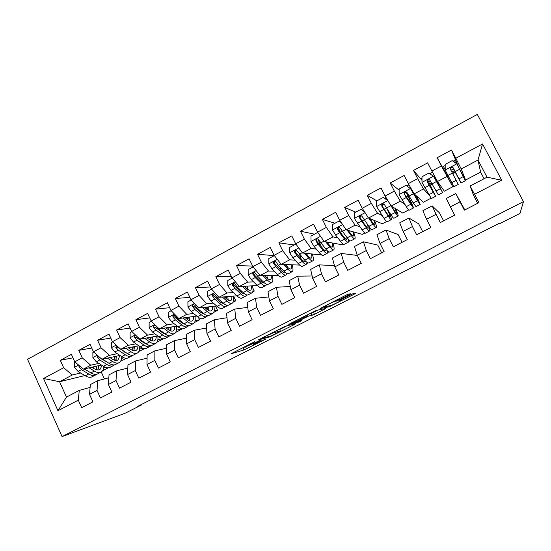 <?xml version="1.0" encoding="UTF-8"?>
<svg xmlns="http://www.w3.org/2000/svg" width="551" height="551" viewBox="0 0 551 551"><rect width="100%" height="100%" fill="white"/><g stroke="black" fill="none" stroke-linecap="round" stroke-linejoin="round"><path stroke-width="0.83" d="M254.693 341.716L231.069 353.77L244.031 349.933L266.112 338.879L253.612 344.32C252.661 344.506 253.963 343.686 257.51 341.861L260.988 339.981L247.22 346.138C246.207 346.345 247.516 345.505 251.139 343.631L254.693 341.716M349.114 294.778L350.725 293.8L348.514 294.096L345.987 295.212L320.124 308.519L329.174 306.776L354.555 294.027L356.125 293.077L353.494 293.449L341.062 299.634L339.519 300.57L340.876 300.35C342.522 299.992 332.956 304.91 330.662 305.605L324.546 306.776C322.659 307.231 332.563 302.113 335.049 301.356L338.851 299.992L349.114 294.778L348.762 294.062M498.889 223.513L499.123 223.961L499.089 223.41L137.729 406.349L141.29 405.054L141.104 404.648M499.123 223.961L519.999 213.402L523.45 201.652L62.07 436.592L27.55 359.3L477.338 114.408L523.45 201.652M141.29 405.054L125.077 413.264L62.07 436.592M285.287 326.22L258.068 340.05L269.88 336.833L294.475 324.491L295.811 323.664L285.287 326.22M290.163 323.575L316.432 310.365L325.662 308.526L314.49 314.345L308.112 316.302L299.165 320.716L297.781 321.57L301.976 320.586L299.372 321.922L288.772 324.449L290.163 323.575M84.882 375.555L59.57 381.74L66.471 397.078L57.958 410.715L78.283 400.157L81.672 407.671L92.912 401.872L89.496 394.33L97.024 390.418L100.461 397.974L111.86 392.092L108.395 384.515L116.027 380.548L119.505 388.145L131.062 382.18L127.556 374.563L135.298 370.541L138.818 378.179L150.533 372.132L146.986 364.466L154.831 360.395L158.399 368.075L170.28 361.945L166.684 354.238L174.639 350.099L178.255 357.826L190.302 351.607L186.658 343.858L194.73 339.664L198.394 347.433L210.613 341.124L206.921 333.334L215.104 329.078L218.816 336.888L231.213 330.497L227.473 322.659L235.773 318.34L239.533 326.199L252.11 319.711L248.322 311.825L256.745 307.451L260.554 315.351L273.31 308.767L269.467 300.839L278.014 296.397L281.878 304.345L294.826 297.664L290.928 289.688L299.599 285.184L303.518 293.18L316.653 286.396L312.706 278.379L321.502 273.806L325.476 281.843L338.81 274.963L334.801 266.898L343.734 262.262L347.764 270.341L361.291 263.357L357.234 255.251L366.298 250.54L370.382 258.667L384.116 251.58L379.997 243.418L389.199 238.638L393.345 246.82L407.285 239.623L403.112 231.413L412.458 226.557L416.652 234.788L430.813 227.48L426.577 219.222L436.068 214.298L440.325 222.57L454.706 215.152L450.408 206.845L460.044 201.838L464.362 210.165L478.964 202.63L470.12 186.024L487.015 177.195L478.013 160.045L461.208 168.943L465.567 180.046L459.92 169.763M57.958 410.715L43.529 378.489L63.654 367.737L72.326 374.983L80.653 373.013M72.959 357.826L60.307 360.306L63.654 367.737M60.307 360.306L71.382 354.355L74.764 361.807L82.216 357.826L90.757 365.217L98.849 363.412M91.741 348.012L78.821 350.353L82.216 357.826M78.821 350.353L90.054 344.32L93.47 351.813L101.026 347.777L109.435 355.319L117.287 353.687M110.792 338.094L97.589 340.263L101.026 347.777M97.589 340.263L108.974 334.147L112.438 341.682L120.104 337.591L128.369 345.284L135.973 343.831M130.119 328.059L116.619 330.035L120.104 337.591M116.619 330.035L128.163 323.83L131.675 331.406L139.437 327.26L147.565 335.118L154.914 333.844M149.741 317.927L135.911 319.67L139.437 327.26M135.911 319.67L147.62 313.374L151.174 320.992L159.046 316.784L167.022 324.808L174.116 323.726M169.66 307.699L155.472 309.152L159.046 316.784M155.472 309.152L167.346 302.774L170.948 310.433L178.93 306.163L186.755 314.352L193.58 313.471M189.888 297.375L175.314 298.49L178.93 306.163M175.314 298.49L187.347 292.016L190.997 299.723L199.097 295.391L206.763 303.753L213.313 303.084M210.441 286.981L195.433 287.67L199.097 295.391M195.433 287.67L207.637 281.113L211.336 288.855L219.553 284.468L227.06 293.001L233.335 292.56M231.344 276.533L215.834 276.705L219.553 284.468M215.834 276.705L228.217 270.045L231.964 277.835L240.305 273.386L247.64 282.098L253.632 281.898M252.606 266.064L236.537 265.575L240.305 273.386M236.537 265.575L249.1 258.825L252.895 266.656L261.353 262.138L268.509 271.037L274.226 271.099M274.336 255.616L257.531 254.293L261.353 262.138M257.531 254.293L270.279 247.44L274.129 255.313L282.711 250.733L289.688 259.817L295.122 260.168M294.282 244.961L278.84 242.839L282.711 250.733M278.84 242.839L291.768 235.89L295.673 243.811L304.379 239.155L311.17 248.432L316.336 249.114M314.497 234.168L300.453 231.22L304.379 239.155M300.453 231.22L313.581 224.161L317.534 232.129L326.371 227.411L332.976 236.889L337.88 237.949M334.994 223.217L322.397 219.429L326.371 227.411M322.397 219.429L335.711 212.266L339.726 220.276L348.693 215.489L355.092 225.166L359.775 226.702M355.781 212.121L344.657 207.458L348.693 215.489M344.657 207.458L358.178 200.192L362.241 208.25L371.346 203.388L377.545 213.271L382.077 215.462M376.85 200.867L367.255 195.309L371.346 203.388M367.255 195.309L380.982 187.932L385.108 196.039L394.344 191.101L400.329 201.198L404.916 204.455M399.131 190.198L390.198 182.98L394.344 191.101M390.198 182.98L404.131 175.487L408.312 183.641L417.699 178.627L423.464 188.945L428.83 194.703M421.99 180.329L413.491 170.459L417.699 178.627M413.491 170.459L427.638 162.855L431.881 171.051L441.406 165.961L452.791 186.755L444.333 191.204L437.508 181.499L446.944 176.499M447.543 176.32L437.136 157.744L441.406 165.961M437.136 157.744L451.503 150.024L455.808 158.268L482.559 143.983L501.658 180.218L474.604 194.276M446.957 175.197L447.639 174.839M464.83 209.924L455.787 193.525L446.296 198.484L450.408 206.845M460.044 201.838L455.787 193.525M484.06 178.738L480.603 172.146L465.567 180.046M480.603 172.146L478.013 160.045L482.559 143.983M455.808 158.268L461.208 168.943M443.617 220.868L439.553 212.989L432.177 205.867L422.837 210.751L426.577 219.222M436.068 214.298L432.177 205.867M431.881 171.051L437.508 181.499M422.693 231.668L418.677 223.83L408.925 218.024L399.723 222.838L403.112 231.413M412.458 226.557L408.925 218.024M430.978 198.222L423.388 202.21L414.166 193.869L423.464 188.945M408.312 183.641L414.166 193.869M402.051 242.323L398.084 234.519L386.017 230.001L376.953 234.74L379.997 243.418M389.199 238.638L386.017 230.001M408.622 209.972L402.726 213.065L391.176 206.046L400.329 201.198M385.108 196.039L391.176 206.046M381.678 252.84L377.766 245.078L363.453 241.799L354.52 246.469L357.234 255.251M366.298 250.54L363.453 241.799M386.582 221.557L382.339 223.782L368.523 218.051L377.545 213.271M362.241 208.25L368.523 218.051M357.33 255.444L341.221 253.426L332.418 258.026L334.801 266.898M343.734 262.262L341.221 253.426M369.845 230.015L370.231 230.146L369.859 230.339M364.852 232.97L362.221 234.354L346.207 229.877L355.092 225.166M339.726 220.276L346.207 229.877M334.45 265.603L319.305 264.879L310.633 269.418L312.706 278.379M321.502 273.806L319.305 264.879M350.043 240.753L348.597 241.517M343.431 244.231L342.364 244.796L324.215 241.524L332.976 236.889M348.514 240.257L349.671 240.505M317.534 232.129L324.215 241.524M312.148 275.989L297.712 276.175L289.165 280.645L290.928 289.688M299.599 285.184L297.712 276.175M328.83 251.903L327.631 252.53M311.17 248.432L302.54 253.005L321.722 254.982M295.673 243.811L302.54 253.005M290.294 286.458L276.43 287.298L268 291.706L269.467 300.839M278.014 296.397L276.43 287.298M307.913 262.896L306.955 263.399M289.688 259.817L281.182 264.328L299.71 265.1M274.129 255.313L281.182 264.328M268.84 296.934L255.45 298.27L247.144 302.616L248.322 311.825M256.745 307.451L255.45 298.27M287.291 273.73L286.561 274.116M268.509 271.037L260.127 275.479L278.338 275.342M252.895 266.656L260.127 275.479M247.75 307.362L234.767 309.083L226.578 313.367L227.473 322.659M235.773 318.34L234.767 309.083M266.953 284.419L266.45 284.688M247.64 282.098L239.368 286.479L257.413 285.59M231.964 277.835L239.368 286.479M226.998 317.727L214.373 319.745L206.301 323.967L206.921 333.334M215.104 329.078L214.373 319.745M252.937 291.176L254.28 291.08L252.73 291.899M240.732 292.037L241.607 291.975M227.06 293.001L218.905 297.32L236.861 295.818M211.336 288.855L218.905 297.32M206.563 327.997L194.269 330.263L186.3 334.423L186.658 343.858M194.73 339.664L194.269 330.263M233.417 301.032L235.814 300.791L233.073 302.23M220.669 302.334L222.143 302.182M206.763 303.753L198.725 308.009L216.639 305.977M190.997 299.723L198.725 308.009M186.445 338.176L174.44 340.628L166.588 344.733L166.684 354.238M174.639 350.099L174.44 340.628M214.146 310.812L217.576 310.371L213.678 312.417M200.901 312.527L202.169 312.362M186.755 314.352L178.834 318.554L196.728 316.067M170.948 310.433L178.834 318.554M166.622 348.239L154.886 350.849L147.138 354.906L146.986 364.466M154.831 360.395L154.886 350.849M195.137 320.51L199.565 319.835L194.537 322.48M181.424 322.61L182.498 322.445M167.022 324.808L159.211 328.947L177.112 326.061M151.174 320.992L159.211 328.947M147.083 358.198L135.594 360.939L127.956 364.934L127.556 374.563M135.298 370.541L135.594 360.939M176.382 330.118L181.782 329.181L175.652 332.405M162.221 332.577L163.103 332.425M147.565 335.118L139.858 339.202L157.779 335.958M131.675 331.406L139.858 339.202M127.825 368.047L116.571 370.885L109.036 374.825L108.395 384.515M116.027 380.548L116.571 370.885M163.475 338.803L157.069 342.109M143.281 342.426L143.99 342.295M157.875 339.63L162.697 338.707M128.369 345.284L120.765 349.313L138.721 345.752M112.438 341.682L120.765 349.313M108.843 377.772L97.802 380.7L90.364 384.584L89.496 394.33M97.024 390.418L97.802 380.7M144.803 348.618L138.914 351.38M124.602 352.165L125.139 352.055M139.617 349.038L143.102 348.315M109.435 355.319L101.935 359.293L119.932 355.443M93.47 351.813L101.935 359.293M90.116 387.387L79.289 390.377L66.471 397.078M78.283 400.157L79.289 390.377M126.372 358.302L122.928 360.113L120.958 360.561M106.178 361.78L106.55 361.697M121.592 358.35L123.968 357.819M90.757 365.217L83.353 369.136L101.398 365.024M74.764 361.807L83.353 369.136M477.696 203.285L473.543 195.336L470.12 186.024M101.246 372.001L104.414 378.95M108.182 367.861L102.548 370.823M103.808 367.558L105.186 367.228M72.326 374.983L59.57 381.74L43.529 378.489M452.791 186.755L447.412 176.396L448.225 175.962M452.66 173.613L455.25 172.243M430.462 185.37L432.232 184.433M408.663 196.921L409.338 196.562M370.231 230.146L369.659 229.009M272.986 281.251L272.8 280.865M254.28 291.08L252.943 288.318M235.814 300.791L233.555 296.094M217.576 310.371L215.537 306.101M199.565 319.835L198.401 317.383M181.782 329.181L181.561 328.713M487.015 177.195L501.658 180.218M458.342 166.65L451.503 150.024M241.062 348.528L246.827 346.193M272.793 333.004L273.585 332.597M279.626 329.532L286.919 325.827M262.448 337.887L261.553 338.459L271.801 335.697L280.328 330.986L273.365 332.797L262.359 337.708M317.982 310.048L313.498 312.327L314.49 314.345M309.566 313.719L313.498 312.327M304.062 317.19L303.759 317.273C301.239 318.044 291.245 323.189 293.421 322.597L295.949 321.998L304.951 317.555L306.377 316.68L304.062 317.19L303.801 316.646M326.688 305.02L327.432 304.882M75.039 362.041L74.605 362.269L74.654 367.345L78.077 371.464L85.295 375.803C88.222 377.504 90.639 377.752 92.54 376.553L95.144 375.19M93.312 368.171L93.209 366.89M89.076 367.834L94.304 371.057C97.203 372.779 99.579 373.055 101.446 371.877C102.892 370.871 103.712 369.115 103.919 366.601M91.776 367.214L94.097 368.66C96.515 370.107 98.498 370.334 100.055 369.356L102.059 365.437M79.048 365.465L78.945 367.014L81.52 369.638L88.711 374.005C91.624 375.713 94.028 375.975 95.922 374.783L96.535 374.287M98.491 368.295L98.292 365.733M96.639 366.105L96.294 369.687M90.15 372.421L84.172 368.95M100.681 372.283L98.057 373.661C96.177 374.845 93.78 374.577 90.874 372.862L84.386 368.901M97.796 369.955L98.774 365.623M93.746 352.055L92.864 352.523L92.905 357.627L96.301 361.807L103.374 366.27C106.247 368.027 108.588 368.323 110.407 367.173L113.086 365.761M110.937 358.212L110.834 357.385M107.369 358.129L112.507 361.463C115.345 363.24 117.652 363.564 119.429 362.434C120.917 361.373 121.681 359.438 121.723 356.635M109.959 357.578L112.259 359.073C114.622 360.561 116.543 360.836 118.024 359.893L119.925 355.443M97.637 355.498L97.251 357.289L99.793 359.955L106.839 364.445C109.697 366.208 112.025 366.518 113.83 365.375L114.463 364.845M116.185 359.335L115.917 356.297M114.332 356.642L114.153 360.051M108.733 363.102L102.204 359.238M118.699 362.813L115.992 364.239C114.202 365.375 111.881 365.065 109.029 363.295L102.582 359.156M115.731 360.43L116.516 356.173M100.978 358.453L98.877 356.952L97.251 357.289M112.707 341.923L111.364 342.646L111.405 347.784L114.773 352.02L121.695 356.614C124.505 358.425 126.771 358.77 128.507 357.661L131.262 356.215M125.897 348.294L130.952 351.738C133.728 353.577 135.952 353.949 137.64 352.86C139.176 351.738 139.858 349.596 139.699 346.434M128.39 347.805L130.656 349.355C132.97 350.897 134.83 351.207 136.235 350.305C137.344 349.506 137.922 348.039 137.964 345.904M116.592 345.491L115.8 347.433L118.313 350.14L125.208 354.768C127.997 356.587 130.256 356.945 131.971 355.843L132.619 355.271M134.12 350.222L133.769 346.737M132.254 347.034L132.219 350.257M127.453 353.618L117.363 347.137L115.8 347.433M136.235 350.305L135.663 350.608M136.944 353.225L134.162 354.692C132.46 355.788 130.215 355.423 127.426 353.597L121.013 349.265M133.893 350.767L134.485 346.593M131.937 331.661L130.112 332.632L130.153 337.811L133.494 342.095L140.264 346.834C143.005 348.693 145.195 349.093 146.841 348.032L149.679 346.538M144.679 338.328L149.638 341.889C152.351 343.783 154.5 344.203 156.098 343.17C157.676 341.971 158.254 339.581 157.834 335.993M147.062 337.901L149.3 339.512C151.559 341.097 153.357 341.455 154.686 340.587C155.733 339.822 156.257 338.369 156.243 336.234M136.001 335.531C134.658 335.469 134.189 336.103 134.596 337.439L137.082 340.194L143.818 344.96C146.552 346.834 148.729 347.24 150.347 346.186L151.022 345.573M152.689 336.881L152.283 340.966L151.835 337.033M150.402 337.295L150.506 340.277M146.366 343.982L143.494 342.577L136.09 337.184L134.596 337.439M155.437 343.514L152.572 345.016C150.96 346.069 148.791 345.649 146.07 343.776L139.348 338.996L137.096 336.571M151.429 321.247L149.114 322.487L149.156 327.693L152.469 332.039L159.081 336.916C161.76 338.837 163.867 339.285 165.417 338.273L168.337 336.737M163.716 328.224L168.585 331.909C171.223 333.858 173.296 334.333 174.798 333.341C176.286 332.184 176.775 329.801 176.265 326.199M165.989 327.852L168.2 329.539C170.404 331.172 172.132 331.571 173.379 330.745C174.371 330.008 174.825 328.575 174.757 326.44M174.178 333.672L171.223 335.222C169.708 336.22 167.621 335.752 164.963 333.816L158.406 328.892L155.919 326.034C154.239 324.925 153.481 325.352 153.653 327.315L156.105 330.111L162.683 335.015C165.348 336.943 167.442 337.405 168.971 336.399L169.66 335.731M170.693 330.937L170.135 327.184M168.771 327.404L168.992 330.097M165.493 334.195L162.311 332.646L155.079 327.094L153.653 327.315M170.913 331.006L171.113 327.025M171.196 310.688L168.379 312.197L168.42 317.445L171.698 321.846L178.152 326.867C180.756 328.844 182.787 329.346 184.241 328.382L187.25 326.798M183.896 324.043L183.993 323.63M183.008 317.968L187.781 321.791C190.357 323.795 192.347 324.325 193.745 323.389C195.137 322.273 195.536 319.917 194.944 316.315M185.164 317.672L187.347 319.428C189.496 321.109 191.156 321.557 192.327 320.772C193.249 320.062 193.649 318.643 193.518 316.508M193.16 323.692L190.129 325.29C188.704 326.24 186.699 325.717 184.117 323.726L177.718 318.657L175.308 315.806C173.703 314.614 172.904 314.993 172.904 316.935L175.383 319.897L181.802 324.938C184.399 326.929 186.41 327.446 187.843 326.488L188.538 325.758M189.303 320.689L188.656 317.183M187.374 317.362L187.677 319.683M184.826 324.257L181.382 322.576L174.247 316.756L172.904 316.935M189.771 320.889L189.778 317.032M191.245 299.985L187.912 301.769L187.946 307.052L191.197 311.515L197.478 316.68C200.02 318.712 201.962 319.277 203.319 318.361L206.411 316.735M202.92 313.808L203.009 313.064M202.561 307.575L207.245 311.535C209.745 313.602 211.646 314.187 212.955 313.299C214.243 312.231 214.553 309.903 213.871 306.294M204.6 307.348L206.763 309.18C208.85 310.909 210.434 311.405 211.522 310.661C212.383 309.986 212.72 308.581 212.521 306.446M212.404 313.581L209.284 315.227C207.961 316.122 206.04 315.551 203.526 313.491L197.299 308.284L194.923 305.385C193.456 304.186 192.623 304.503 192.409 306.322L194.93 309.531L201.184 314.731C203.705 316.777 205.64 317.348 206.969 316.439L207.672 315.633M208.106 310.179L207.41 307.024M206.205 307.162L206.542 308.994M204.38 314.166L200.716 312.369L193.649 306.184L192.409 306.322M208.857 310.592L208.684 306.879M211.577 289.13L207.713 291.19L207.748 296.514L210.964 301.039L217.073 306.356C219.539 308.45 221.399 309.063 222.652 308.202L225.834 306.528M222.163 303.374L222.191 302.224M222.384 297.03L226.971 301.135C229.402 303.264 231.213 303.911 232.419 303.071C233.603 302.058 233.81 299.744 233.045 296.135M224.298 296.865L226.44 298.794C228.465 300.57 229.981 301.115 230.979 300.419C231.778 299.772 232.047 298.38 231.785 296.245M231.909 303.339L228.699 305.027C227.48 305.874 225.648 305.24 223.203 303.126L217.149 297.76L214.814 294.813C213.471 293.628 212.61 293.876 212.218 295.563L214.752 299.028L220.827 304.372C223.279 306.487 225.125 307.114 226.358 306.26L227.053 305.357M227.081 299.338L226.385 296.693M225.269 296.789L225.552 297.995M224.154 303.911L220.31 302.031L213.368 295.474L212.218 295.563M228.176 300.102L227.825 296.576M232.205 278.11L227.79 280.473L227.825 285.831L231.007 290.418L236.937 295.887C239.327 298.043 241.097 298.718 242.247 297.905L245.526 296.183M241.634 292.726L241.503 291.066M242.474 286.327L246.972 290.597C249.327 292.788 251.049 293.49 252.144 292.705C253.226 291.741 253.336 289.454 252.468 285.838M244.272 286.238L246.387 288.263C248.356 290.095 249.789 290.687 250.705 290.033C251.435 289.42 251.628 288.035 251.297 285.893M251.683 292.953L248.377 294.689C247.261 295.481 245.519 294.792 243.149 292.609L237.274 287.092L234.981 284.096C233.748 282.925 232.866 283.124 232.336 284.674L234.85 288.38L240.739 293.876C243.122 296.052 244.871 296.734 246.001 295.935L246.683 294.916M246.166 288.049L245.594 286.176M244.554 286.224L244.672 286.623M244.148 293.483C243.184 293.745 241.861 293.098 240.174 291.541L233.404 284.633L232.336 284.674M247.716 289.378L247.206 286.093M253.129 266.939L248.15 269.597L248.184 274.997L251.332 279.646L257.076 285.273C259.39 287.491 261.071 288.228 262.111 287.47L265.486 285.7M261.312 281.816L260.905 279.481M262.848 275.459L267.249 279.908C269.529 282.167 271.161 282.925 272.146 282.202C273.117 281.285 273.117 279.02 272.16 275.39M264.508 275.445L266.615 277.58C268.516 279.467 269.88 280.108 270.699 279.502C271.354 278.923 271.485 277.552 271.071 275.397M271.726 282.422L268.323 284.206C267.318 284.943 265.672 284.192 263.378 281.954L257.689 276.271L255.43 273.227C254.286 272.077 253.398 272.222 252.764 273.654L255.223 277.58L260.933 283.235C263.233 285.473 264.9 286.217 265.919 285.473L266.567 284.302M265.3 276.251L265.017 275.445M264.356 282.863C263.488 283.345 262.138 282.691 260.313 280.907L254.61 275.238L253.749 273.654L252.764 273.654M267.442 278.365L266.822 275.431M274.357 255.602L268.805 258.571L268.833 264.012L271.946 268.723L277.497 274.508C279.736 276.795 281.32 277.594 282.25 276.891L285.714 275.073M281.148 270.548L280.294 267.325M283.496 264.425L287.815 269.067C290.012 271.395 291.548 272.215 292.423 271.547C293.277 270.686 293.173 268.433 292.106 264.783M285.025 264.487L287.126 266.753C288.958 268.695 290.239 269.391 290.969 268.833C291.555 268.282 291.603 266.918 291.114 264.742M292.044 271.746L288.545 273.585C287.656 274.267 286.1 273.448 283.889 271.14L278.393 265.3L276.175 262.2C275.107 261.078 274.212 261.181 273.496 262.503L273.668 263.536L275.893 266.629L281.409 272.449C283.634 274.749 285.198 275.555 286.107 274.866L286.692 273.482M284.777 272.036L284.653 272.153C283.896 272.731 282.594 272.056 280.735 270.128L275.224 264.294L274.405 262.551L273.496 262.503M287.326 266.966L286.672 264.556M295.894 244.1L289.75 247.385L289.778 252.861L292.85 257.641L298.208 263.592C300.364 265.947 301.852 266.808 302.664 266.167L306.232 264.294M301.08 258.784L299.51 254.314M304.421 253.205L308.67 258.082C310.785 260.471 312.224 261.36 312.982 260.747C313.719 259.941 313.498 257.696 312.314 254.018M305.812 253.343L307.926 255.774C309.69 257.772 310.888 258.522 311.522 258.013C312.031 257.496 311.997 256.132 311.418 253.921M312.651 260.919L309.056 262.813C308.271 263.433 306.817 262.558 304.682 260.182L297.209 251.022C296.204 249.913 295.315 249.982 294.537 251.215L294.675 252.372L296.851 255.519L302.175 261.505C304.317 263.874 305.784 264.742 306.576 264.108L307.052 262.414M305.392 260.947L305.123 261.381C304.455 261.904 303.229 261.174 301.445 259.197L296.128 253.198L295.357 251.304L294.537 251.215M307.258 255.01L306.742 253.439M318.375 233.314L317.424 232.605L310.991 236.042L311.019 241.558L314.049 246.4L319.208 252.523C321.281 254.948 322.666 255.871 323.368 255.292L327.032 253.364M320.985 246.338L317.948 239.065M325.627 241.779L329.822 246.931C331.854 249.389 333.19 250.347 333.823 249.796C334.443 249.038 334.099 246.8 332.79 243.067M326.881 242.006L329.016 244.637C330.71 246.696 331.826 247.495 332.363 247.034C332.79 246.552 332.666 245.181 331.984 242.922M333.541 249.947L329.842 251.89C329.181 252.448 327.824 251.511 325.779 249.066L318.554 239.678C317.596 238.59 316.708 238.624 315.881 239.788L315.978 241.049L318.113 244.251L323.23 250.402C325.29 252.84 326.653 253.777 327.335 253.205L327.611 251.029M326.158 249.507L325.868 250.457C325.304 250.932 324.16 250.147 322.445 248.108L316.784 241.186L316.625 239.919L315.881 239.788M317.424 232.605L317.955 232.722M341.406 222.769L339.072 221.041L332.549 224.526L332.577 230.091L335.566 235.001L340.511 241.297C342.495 243.797 343.783 244.782 344.361 244.258L348.129 242.282M340.601 232.791L338.466 227.99M347.109 230.125L351.276 235.628C353.219 238.156 354.451 239.175 354.968 238.686C355.457 237.984 354.975 235.732 353.522 231.923M348.218 230.435L350.415 233.342C352.034 235.463 353.06 236.317 353.494 235.911C353.845 235.456 353.618 234.065 352.819 231.723M339.072 221.041L341.041 222.225M354.727 238.817L350.925 240.808C350.388 241.31 349.134 240.305 347.178 237.784L340.208 228.169C339.292 227.102 338.404 227.108 337.536 228.204L337.591 229.56L339.685 232.818L344.595 239.148C346.565 241.655 347.826 242.66 348.384 242.151L348.273 239.134M346.972 237.515L346.91 239.375C346.448 239.795 345.394 238.962 343.748 236.861L338.314 229.753L338.197 228.383L337.536 228.204M362.413 210.165L363.412 210.076M364.59 211.908L361.036 209.311L354.417 212.851L354.438 218.451L362.117 229.912C364.018 232.481 365.196 233.534 365.65 233.08L369.521 231.041M368.833 218.175L373.041 224.154C374.894 226.757 376.016 227.852 376.409 227.425C376.76 226.771 376.126 224.471 374.494 220.524M369.79 218.575L372.118 221.888C373.661 224.064 374.604 224.973 374.928 224.622C375.19 224.195 374.845 222.749 373.902 220.283M361.036 209.311L364.404 211.618M376.216 227.522L372.311 229.574C371.891 230.015 370.747 228.94 368.881 226.351L362.179 216.495C361.298 215.434 360.409 215.427 359.514 216.467L359.521 217.907L366.257 227.728C368.137 230.311 369.294 231.379 369.728 230.931C370.058 230.449 369.749 228.879 368.791 226.227M367.586 224.532L368.254 228.142C367.889 228.507 366.925 227.611 365.354 225.455L360.154 218.155L360.085 216.695L359.514 216.467M387.966 200.75L383.324 197.41L376.608 200.998L376.629 206.646L384.04 218.361C385.845 220.999 386.912 222.122 387.243 221.736L391.224 219.642M387.849 200.674L395.122 212.521C396.878 215.2 397.891 216.357 398.153 215.999C398.366 215.379 397.533 212.968 395.659 208.774M391.541 206.274L394.137 210.262C395.604 212.5 396.451 213.471 396.672 213.175L395.17 208.478M383.324 197.41L387.932 200.702M398.015 216.075L393.999 218.182C393.71 218.554 392.677 217.411 390.9 214.745L384.467 204.648C383.62 203.601 382.731 203.574 381.809 204.566L381.774 206.081L388.241 216.144C390.032 218.802 391.072 219.939 391.382 219.56C391.651 218.802 390.659 215.944 388.421 210.992M387.263 209.242C389.247 213.581 390.122 216.082 389.901 216.743C389.64 217.06 388.772 216.102 387.277 213.884L382.311 206.377L382.298 204.848L381.809 204.566M385.018 198.594L385.493 198.319M385.411 197.396L385.796 199.159M418.65 201.604L410.901 188.945L405.942 185.336L399.124 188.972L399.144 194.661L406.28 206.639C407.995 209.352 408.945 210.551 409.145 210.227L413.236 208.078M410.529 188.607L417.527 200.709L420.213 204.407L416.804 196.252M418.726 201.563L416.432 195.915M420.124 204.455L415.998 206.625L413.243 202.968L407.093 192.63C406.266 191.583 405.378 191.541 404.434 192.499L404.358 194.076L406.307 197.506L413.34 208.023C413.402 207.148 411.934 203.636 408.938 197.485L406.328 192.147M406.555 197.334L408.208 196.459L411.852 205.186L404.799 194.434L404.833 192.829M408.208 196.459L406.087 192.134M409.179 196.301L408.525 196.645M441.069 189.799L433.554 176.354L428.905 173.076L421.976 176.768L421.997 182.505L431.364 198.553L435.572 196.342M421.99 179.13L421.618 178.076M433.554 176.354L442.598 192.65L434.346 175.624M441.096 189.785L432.652 172.491M442.563 192.671L438.32 194.902L430.055 180.425C429.25 179.392 428.361 179.33 427.39 180.253L427.28 181.899L435.621 196.314L427.941 180.37M429.291 185.288L430.09 184.86L434.126 193.456L427.617 182.312L427.39 180.253M430.09 184.86L427.858 180.446M432.08 184.165L430.317 185.095M460.973 183.001L465.299 180.721L456.924 163.916L452.206 160.63L445.18 164.384L445.194 170.156L453.907 186.713L458.225 184.44L456.145 180.356L451.751 182.67M445.194 169.839L443.445 166.43L445.18 165.5M456.001 163.268L454.479 160.541M463.329 176.568L458.921 178.896L460.96 183.001L452.943 167.841M452.977 167.862L455.147 171.575M458.921 178.896L453.363 168.034C452.578 167.008 451.689 166.939 450.697 167.835L450.911 168.269C451.951 167.38 452.846 167.463 453.583 168.516L459.458 180.115L454.974 171.671M450.697 167.835L450.546 169.536L456.145 180.356M455.105 171.96L452.516 173.331M246.931 345.546L247.096 345.89M253.322 343.707L253.501 344.086M245.56 346.834L246.511 348.817M243.046 347.957L243.997 349.947M294.255 324.043L294.475 324.491M269.549 336.303L269.818 336.854M279.391 329.05L280.328 330.986M273.351 332.122L273.64 332.714M323.94 308.87L324.208 309.414M311.067 313.409L312.059 315.427M307.486 314.779L308.216 316.274M298.986 321.288L299.303 321.942M305.853 315.606L306.377 316.68M338.397 299.069L338.851 299.992M335.965 300.302L336.358 301.101M335.153 300.715L335.421 301.252M340.635 299.854L340.876 300.35M354.21 293.339L354.555 294.027M331.296 305.371L331.475 305.729M328.665 306.005L329.064 306.804M78.621 365.099L74.654 367.214M88.711 374.005L85.295 375.803M94.304 371.057L90.874 372.862M81.52 369.638L78.077 371.464M80.474 366.677L78.945 367.014M97.272 355.175L92.905 357.503M106.839 364.445L103.374 366.27M112.507 361.463L109.029 363.295M99.793 359.955L96.301 361.807M116.185 345.112L111.405 347.653M125.208 354.768L121.695 356.614M130.952 351.738L127.426 353.597M118.313 350.14L114.773 352.02M135.353 334.912L130.153 337.68M143.818 344.96L140.264 346.834M149.638 341.889L146.07 343.776M137.082 340.194L133.494 342.095M154.783 324.567L149.156 327.563M162.683 335.015L159.081 336.916M168.585 331.909L164.963 333.816M156.105 330.111L152.469 332.039M158.895 328.637L158.406 328.892M174.488 314.084L168.42 317.314M181.802 324.938L178.152 326.867M187.781 321.791L184.117 323.726M175.383 319.897L171.698 321.846M178.524 318.23L177.718 318.657M174.33 316.866L172.973 317.045M194.475 303.449L187.946 306.921M201.184 314.731L197.478 316.68M207.245 311.535L203.526 313.491M194.93 309.531L191.197 311.515M198.422 307.685L197.299 308.284M193.842 306.501L192.554 306.638M214.738 292.664L207.748 296.383M220.827 304.372L217.073 306.356M226.971 301.135L223.203 303.126M214.752 299.028L210.964 301.039M218.609 296.989L217.149 297.76M213.623 295.997L212.41 296.087M235.298 281.719L227.825 285.7M240.739 293.876L236.937 295.887M246.972 290.597L243.149 292.609M234.85 288.38L231.007 290.418M239.079 286.141L237.274 287.092M233.679 285.342L232.543 285.39M256.146 270.624L248.184 274.859M260.933 283.235L257.076 285.273M267.249 279.908L263.378 281.954M255.223 277.58L251.332 279.646M259.845 275.135L257.689 276.271M254.018 274.536L252.964 274.536M277.298 259.369L268.833 263.874M281.409 272.449L277.497 274.508M287.815 269.067L283.889 271.14M275.893 266.629L271.946 268.723M280.907 263.97L278.393 265.3M274.646 263.578L273.668 263.536M298.759 247.943L289.778 252.723M302.175 261.505L298.208 263.592M308.67 258.082L304.682 260.182M296.851 255.519L292.85 257.641M302.272 252.647L299.386 254.176M295.563 252.461L294.675 252.372M320.537 236.351L311.019 241.421M323.23 250.402L319.208 252.523M319.78 243.322L320.661 242.853M329.822 246.931L325.779 249.066M318.113 244.251L314.049 246.4M323.954 241.159L320.689 242.888M316.784 241.186L315.978 241.049M342.639 224.594L332.577 229.953M344.595 239.148L340.511 241.297M340.422 232.384L342.267 231.406M338.555 228.183L339.664 227.591M351.276 235.628L347.178 237.784M339.685 232.818L335.566 235.001M345.952 229.498L342.295 231.434M338.314 229.753L337.591 229.56M365.072 212.658L354.438 218.313M366.257 227.728L362.117 229.912M362.083 220.903L364.19 219.787M360.065 216.743L361.601 215.923M373.041 224.154L368.881 226.351M361.566 221.22L357.385 223.437M368.275 217.666L364.218 219.815M360.154 218.155L359.521 217.907M387.732 200.592L376.629 206.501M388.241 216.144L384.04 218.361M384.157 209.201L386.437 207.996M382.236 204.951L383.799 204.125M395.122 212.521L390.9 214.745M383.772 209.449L379.529 211.701M390.721 205.771L386.458 208.03M382.311 206.377L381.774 206.081M410.412 188.525L399.144 194.524M410.543 204.387L406.28 206.639M407.471 193.325L407.017 193.566M404.737 192.988L406.142 192.244M411.211 189.544L411.583 189.351M413.567 193.615L413.918 193.429M417.527 200.709L413.243 202.968M406.307 197.506L402.003 199.793M413.36 193.773L409.035 196.066M408.422 195.033L407.878 195.323M404.799 194.434L404.358 194.076M433.437 176.272L421.997 182.36M433.176 192.464L428.85 194.744M430.427 181.127L428.761 182.016M427.576 180.845L427.955 180.638M434.147 177.353L434.787 177.009M436.406 181.513L436.936 181.231M440.263 188.731L435.917 191.018M429.174 185.391L424.807 187.705M436.337 181.596L431.943 183.924M431.364 182.87L429.656 183.772M427.617 182.312L427.28 181.899M456.807 163.833L445.194 170.011M453.487 168.881L450.918 170.245M452.392 173.09L447.949 175.438M459.658 169.233L455.195 171.595M454.41 170.645L451.834 172.008M453.583 168.516L453.363 168.034M243.081 347.95L244.031 349.933M269.611 336.282L269.88 336.833M273.096 332.246L273.365 332.797M311.163 313.374L312.155 315.399M307.389 314.828L308.112 316.302M299.055 321.274L299.372 321.922M303.525 316.791L303.759 317.273M336.089 300.24L336.489 301.06M334.815 300.887L335.049 301.356M328.789 305.984L329.174 306.776M99.421 369.687L100.055 369.356M117.425 360.209L118.024 359.893M154.142 340.876L154.686 340.587M172.869 331.02L173.379 330.745M191.844 321.026L192.327 320.772M211.074 310.902L211.522 310.661M230.566 300.639L230.979 300.419M250.319 290.232L250.705 290.033M270.348 279.688L270.699 279.502M385.803 197.189L385.349 197.43M408.987 184.812L406.831 185.963M404.827 192.829L404.434 192.499M421.983 177.883L421.591 178.09M432.48 172.277L429.801 173.71M454.492 160.534L453.115 161.264"/></g></svg>
